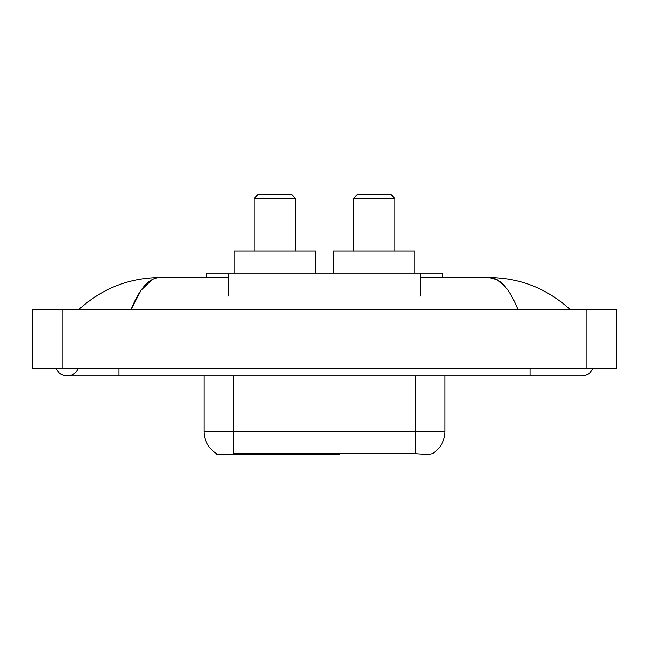 <?xml version="1.0" encoding="UTF-8"?>
<svg xmlns="http://www.w3.org/2000/svg" width="649" height="649" viewBox="0 0 649 649"><rect width="100%" height="100%" fill="white"/><g stroke="black" fill="none" stroke-linecap="round" stroke-linejoin="round"><path stroke-width="0.97" d="M339.589 453.529L339.589 454.259L216.555 454.259L216.555 453.529M206.212 277.553L206.212 273.115L442.788 273.115L442.788 277.553M56.236 368.494A11.828 11.828 0 0 0 78.164 368.494A11.828 11.828 0 0 1 56.236 368.494A11.828 11.828 0 0 0 67.204 375.885A11.828 11.828 0 0 1 56.236 368.494M592.764 368.494A11.828 11.828 0 0 1 581.796 375.885A11.828 11.828 0 0 0 592.764 368.494A11.828 11.828 0 0 1 581.796 375.885A11.828 11.828 0 0 0 592.764 368.494M517.853 309.346C509.376 288.464 499.852 277.869 489.281 277.553L420.609 277.553M228.391 277.553L159.719 277.553C149.148 277.869 139.624 288.464 131.147 309.346L141.101 290.225L152.044 279.63M62.028 309.346L616.55 309.346L616.55 368.494L32.45 368.494L32.45 309.346L62.028 309.346L62.028 368.494M567.453 307.058L569.968 309.346C546.701 288.383 519.8 277.788 489.281 277.553L497.337 279.849L505.06 286.542M81.547 307.058L79.032 309.346C102.193 288.432 129.086 277.829 159.719 277.553M216.774 453.659A25.879 25.879 0 0 1 203.981 431.342L233.559 431.342L233.559 453.659L415.441 453.659C424.706 454.405 430.295 454.405 432.226 453.659A25.879 25.879 0 0 0 445.019 431.342L445.019 375.885M203.981 431.342L203.981 375.885M417.283 453.813L403.362 453.529M254.116 198.44L295.514 198.44L291.823 194.741L257.807 194.741L254.116 198.44L254.116 250.936M295.514 198.44L295.514 250.936M315.479 273.115L315.479 250.936L234.151 250.936L234.151 273.115M353.486 198.44L394.884 198.44L391.193 194.741L357.177 194.741L353.486 198.44L353.486 250.936M394.884 198.44L394.884 250.936M414.849 273.115L414.849 250.936L333.521 250.936L333.521 273.115M304.211 453.529L304.211 454.259M236.512 454.259L236.512 453.529M228.391 296.033L228.391 273.115M420.609 296.033L420.609 273.115M311.163 453.529L311.163 454.259M339.143 453.529L339.143 454.259M530.046 368.494L530.046 375.885L581.796 375.885M118.954 368.494L118.954 375.885L530.046 375.885M586.972 309.346L586.972 368.494M415.441 453.659L415.441 431.342L445.019 431.342M233.559 375.885L233.559 431.342L415.441 431.342L415.441 375.885M118.954 375.885L67.204 375.885"/></g></svg>
